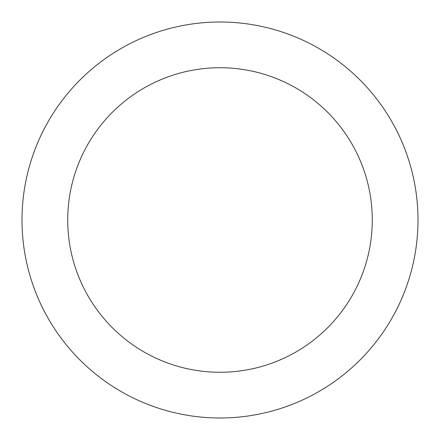 <?xml version="1.0" encoding="UTF-8"?>
<svg xmlns="http://www.w3.org/2000/svg" width="440" height="440" viewBox="0 0 440 440"><rect width="100%" height="100%" fill="white"/><g stroke="black" fill="none" stroke-linecap="round" stroke-linejoin="round"><path stroke-width="0.66" d="M220 22A198 198 0 0 1 418 220A198 198 0 0 1 220 418A198 198 0 0 1 22 220A198 198 0 0 1 220 22M220 372.273A152.273 152.273 0 0 1 67.727 220A152.273 152.273 0 0 1 220 67.727A152.273 152.273 0 0 1 372.273 220A152.273 152.273 0 0 1 220 372.273"/></g></svg>
